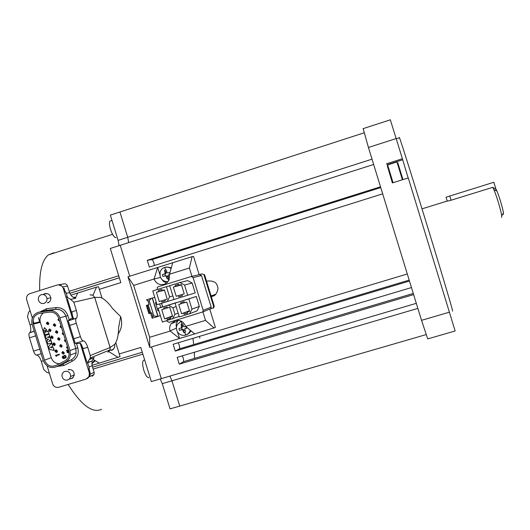 <?xml version="1.0" encoding="UTF-8"?>
<svg xmlns="http://www.w3.org/2000/svg" width="530" height="530" viewBox="0 0 530 530"><rect width="100%" height="100%" fill="white"/><g stroke="black" fill="none" stroke-linecap="round" stroke-linejoin="round"><path stroke-width="0.79" d="M399.223 137.403L399.507 137.767C401.323 142.404 415.043 185.984 429.472 233.127C443.915 280.304 453.998 314.476 452.501 310.858M445.935 201.354L450.056 200.552L492.714 187.348L495.947 189.091L496.882 190.979C499.134 196.034 503.03 209.118 503.434 212.961L503.341 214.332M501.618 217.479L501.718 215.869C501.221 211.344 496.57 195.756 493.927 189.76L492.714 187.348M119.064 245.655L118.117 240.362L127.723 237.288L128.691 242.588L127.723 237.288L119.932 211.993L364.097 132.818M160.206 378.957L162.273 383.654L170.044 408.882L426.074 334.622M119.243 353.941L140.808 347.442L151.328 381.58L416.308 303.332M411.459 287.558L177.172 357.372L179.259 364.163L413.625 294.607M407.292 273.983L173.138 344.288L175.231 351.085L409.458 281.032M154.343 265.51C153.985 262.496 153.197 260.535 151.958 259.64L147.261 260.283L149.354 267.08L382.68 193.847M147.261 260.283L380.514 186.792M99.335 289.34L120.827 282.616L110.3 248.451L120.217 245.291L129.744 276.209L120.217 245.291L373.657 164.472M161.305 378.639L151.527 346.911L161.305 378.639M162.273 383.654L171.939 380.805L179.723 406.073L171.939 380.805L169.891 376.101L171.939 380.805L417.859 308.394M179.259 364.163L183.42 361.699C183.897 360.44 183.519 358.492 182.294 355.849M175.231 351.085L179.471 348.839C179.935 347.415 179.504 345.394 178.186 342.771M387.37 165.923L392.359 182.929L408.266 177.921L455.151 330.972L427.73 338.909L421.529 320.325L449.48 312.15M386.483 163.803L402.383 158.742L396.182 138.549L368.436 147.479L421.529 320.325M368.436 147.479L363.13 128.518M390.272 119.701L396.182 138.549M408.166 177.954L402.383 158.742M392.571 182.863L387.324 166.036M495.59 190.184L495.225 190.297L495.59 190.184M192.94 338.345L193.728 344.579M194.364 352.251L194.53 358.406M118.117 240.362L110.339 215.107L119.932 211.993L127.723 237.288L372.027 159.166M199.379 336.411L199.903 338.107M110.618 220.884L109.975 221.09C109.1 222.322 109.273 225.058 110.492 229.298C112.228 234.419 113.957 237.195 115.659 237.625L116.01 237.513M175.331 320.63L171.077 323.777C169.66 325.976 169.315 328.355 170.044 330.919L179.537 338.485L194.656 333.933L185.54 326.228C183.579 321.551 180.18 319.683 175.331 320.63M178.087 320.299L176.172 324.029L176.351 328.136M160.504 277.415L154.064 279.032C156.078 283.537 159.437 285.306 164.154 284.332L167.162 282.603L169.176 279.734L169.514 274.215L172.734 262.734L192.112 256.659L189.395 268.014L169.514 274.215M161.219 278.634L163.512 281.437L166.758 282.954M177.557 332.058L179.537 338.485L149.758 347.442L127.982 276.759L157.662 267.458L159.802 274.401M209.748 309.076L215.399 327.414L194.656 333.933M127.982 276.759L133.653 285.392L149.639 337.285L170.097 331.098M154.064 279.032L133.653 285.392M154.144 278.753L157.662 267.458L172.734 262.734M185.593 326.407L205.521 320.378L202.904 311.885M189.395 268.014L191.966 276.349M214.1 328.083L205.521 320.378M192.112 256.659L193.549 256.447L199.161 274.673M149.758 347.442L149.639 337.285M190.383 330.382L188.627 333.344L185.831 335.073C181.578 336 178.544 334.423 176.735 330.342L176.371 327.394L177.179 324.572L181.2 321.154L181.909 324.062L182.784 323.784L183.519 326.321L184.513 326.838L185.652 326.46M187.348 327.865L184.758 328.839L185.54 332.065L184.672 332.363L185.831 335.073M190.959 330.859L189.554 332.9L187.156 334.483M181.909 324.062L181.055 324.353L181.644 327.653L178.968 328.646L179.557 330.422L181.889 329.667L182.883 330.183L183.811 332.635L184.672 332.363M181.055 324.353L182.393 325.831L183.281 325.539M182.141 327.52L182.393 325.831M183.811 332.635L183.95 330.495L182.731 329.289L179.557 330.422M187.322 327.845L185.778 328.308M182.055 329.508L181.485 327.805M184.831 330.21L183.95 330.495M186.255 326.957L186.606 328.017M168.109 281.569C164.247 281.854 161.584 280.145 160.133 276.448L160.08 272.201C160.848 269.763 162.412 268.134 164.79 267.312L168.083 267.094L171.137 268.425M169.573 274.454L167.997 275.269L168.871 278.27L167.129 278.813L166.254 276.322L165.274 275.785L162.935 276.527L162.385 274.739L166.122 273.321L165.221 273.5L164.565 270.472L165.426 270.187L166.301 269.929L166.97 272.46L167.95 272.996L170.037 272.354M166.188 267.027L171.336 267.716M162.385 274.739L165.221 273.5M164.565 270.472L165.916 272.128L166.798 271.85M166.122 273.321L165.916 272.128M167.129 278.813L167.149 276.137L165.406 275.759M168.686 272.851L170.024 272.4M165.473 275.746L164.943 274.03M168.255 276.554L167.361 276.832M169.52 272.606L169.752 273.367M92.008 365.322L99.335 363.116L92.803 359.307M115.818 342.83L120.065 356.604L99.335 363.116M101.992 297.966L98.527 286.73L96.506 287.127L93.015 295.236M96.506 287.127L77.718 293.017L75.359 298.085M118.183 357.445L108.835 351.622M91.65 358.638L90.305 357.856M70.861 295.164L77.718 293.017M206.528 281.139C212.941 280.39 216.578 282.119 217.446 286.332C218.406 288.446 217.837 291.089 215.75 294.263L211.331 296.754M72.789 297.012L75.618 297.535M94.559 360.334L91.756 363.686M95.354 360.798L91.763 363.732M143.796 360.267L143.445 360.4C142.252 361.778 142.378 365.071 143.822 370.265C145.598 375.472 147.28 377.923 148.864 377.625M387.622 164.923L393.061 182.711M397.772 162.71L402.72 178.822L397.772 162.71M402.409 179.763L396.943 161.955L397.401 163.439L398.083 163.71M398.951 166.533L401.608 175.185L398.944 166.519M111.631 350.376L113.447 349.35L109.902 350.363L107.736 352.185L109.882 350.37L110.147 347.481L94.704 297.403L92.882 295.157L90.067 294.872M109.882 350.37L110.147 347.481L114.732 344.334L114.738 347.408L112.93 349.555M118.117 334.059C121.701 328.792 122.562 322.995 120.701 316.668L112.718 308.725C108.305 302.491 104.145 298.701 100.249 297.35L94.671 297.409L110.114 347.494L90.272 355.524L87.722 347.256C86.35 343.228 84.879 341.101 83.296 340.876C82.276 340.737 81.315 339.346 80.414 336.716L76.287 323.346C75.591 320.842 75.565 319.173 76.207 318.344L76.505 318.126C77.499 316.847 77.453 314.297 76.38 310.467L73.829 302.199L94.671 297.409L92.863 295.164M67.661 380.05C64.362 380.48 62.447 378.983 61.931 375.558C62.036 373.445 63.05 372.033 64.965 371.325C68.622 370.967 70.516 372.689 70.656 376.499L69.662 378.731L67.661 380.05M68.324 369.913L69.814 369.436M49.118 302.153L47.673 302.603M44.01 303.392C41.121 303.902 39.24 302.69 38.365 299.741C38.12 297.257 39.107 295.568 41.32 294.66C44.354 294.15 46.256 295.468 47.011 298.602C47.11 300.96 46.11 302.557 44.01 303.392M76.505 318.126L68.231 320.723L75.22 343.38L78.765 343.579L80.401 343.082L83.27 348.608L87.722 347.256M73.253 377.406L71.782 378.201M45.759 293.819L47.369 293.647M73.829 302.199L70.656 299.37L65.74 296.436M58.366 284.809L61.805 286.081M30.011 310.5L28.507 312.548L27.507 316.648L30.038 324.857C31.098 328.66 31.045 331.224 29.885 332.548L29.541 332.78C28.792 333.635 28.759 335.305 29.448 337.789L33.536 351.059C34.443 353.669 35.464 355.027 36.603 355.126C38.359 355.292 39.922 357.372 41.3 361.367L43.884 369.735L46.971 372.404L49.369 373.246M89.338 376.274L89.172 376.81M87.145 363.07L90.266 358.002L90.272 355.524M68.237 320.683L71.046 318.55L72.683 318.046L71.934 311.845L76.38 310.467M66.237 293.335L69.596 292.666L67.548 286.028C66.8 284.239 65.521 283.53 63.699 283.901L59.121 284.683M69.596 292.666C70.682 295.727 72.769 297.582 75.843 298.231L70.656 299.37M89.239 359.645L94.148 357.604L92.081 360.976L92.114 365.707L88.98 367.078M92.174 376.26L94.075 374.518L94.161 372.345L92.114 365.707M120.654 316.688L118.594 327.805C118.468 335.477 117.183 340.982 114.732 344.334M92.882 295.157L90.299 294.806M68.218 369.615C72.106 369.231 74.12 371.066 74.253 375.127L72.67 378.003L69.874 379.056M70.682 378.692L72.007 378.466M43.665 294.216L44.792 293.673C48.025 293.136 50.039 294.534 50.84 297.867C50.94 300.364 49.873 302.054 47.654 302.935M45.739 293.488L44.533 294.051M38.246 312.289L49.529 310.779C54.544 310.567 57.995 312.899 59.89 317.788L70 350.555L70.364 354.981C69.828 358.234 68.165 360.625 65.376 362.169L56.723 366.634C50.555 368.82 46.07 366.793 43.268 360.539L31.979 323.883C31.131 318.252 33.224 314.389 38.246 312.289M33.383 324.161L33.204 323.499C32.529 318.669 34.337 315.363 38.644 313.575L49.707 312.117C54.033 311.931 57.021 313.952 58.658 318.172L68.761 350.933L69.092 354.616C68.662 357.492 67.224 359.605 64.773 360.963L56.12 365.428C50.794 367.323 46.918 365.567 44.493 360.161L33.383 324.161L40.333 322.333L40.161 321.683L33.204 323.499M43.573 312.852C40.644 315.012 39.505 317.954 40.161 321.683M67.35 346.368L66.462 347.587L68.138 348.912M62.659 351.595L64.329 352.887L63.448 354.146L61.771 352.894L62.659 351.595M55.835 349.88L57.498 351.059L56.617 352.423L54.961 351.291L55.835 349.88M53.696 342.943L55.358 344.096L54.477 345.487L52.821 344.367L53.696 342.943M60.519 344.652L62.189 345.911L61.301 347.196L59.632 345.977L60.519 344.652M65.21 339.412L64.322 340.671L65.992 341.963M51.556 336L53.212 337.133L52.337 338.544L50.688 337.451L51.556 336M58.373 337.709L60.042 338.935L59.161 340.253L57.492 339.061L58.373 337.709M63.063 332.462L62.176 333.748L63.852 335.013M49.416 329.064L51.072 330.177L50.198 331.608L48.548 330.528L49.416 329.064M56.233 330.76L57.903 331.965L57.015 333.31L55.352 332.138L56.233 330.76M60.917 325.513L60.036 326.825L61.705 328.057M47.276 322.121L48.926 323.227L48.058 324.671L46.408 323.598L47.276 322.121M54.093 323.817L55.756 324.996L54.875 326.361L53.212 325.208L54.093 323.817M58.777 318.556L57.889 319.895L59.559 321.107M44.924 330.428L45.494 330.256L46.064 332.111L45.494 332.29L44.917 330.402M76.525 343.698L77.791 347.793C79.122 353.623 77.353 358.055 72.491 361.089L63.984 365.475L57.227 366.435M40.28 311.812L46.481 308.738L55.988 307.592C61.718 307.367 65.68 310.043 67.867 315.615L69.132 319.716M72.802 319.351L63.249 288.373C62.076 285.551 60.056 284.431 57.18 285.021L29.799 293.666C27.169 294.799 26.136 296.84 26.705 299.781L32.323 317.993M33.059 320.392L33.96 323.3M47.09 365.859L52.649 383.886C53.815 386.695 55.829 387.827 58.684 387.291L86.191 379.069L89.166 376.353L89.318 372.895L80.149 343.162M86.715 361.626L81.401 344.394M73.604 319.1L67.449 299.152M67.754 298.257L65.833 292.017L65.283 292.123L64.077 288.221L63.249 288.373M87.211 378.625L89.934 375.995L90.08 372.55L88.881 368.648L89.391 368.423L87.47 362.189M44.493 360.161L51.238 357.684L40.333 322.333M51.238 357.684C52.715 361.592 55.458 363.6 59.473 363.699M66.455 350.284L68.383 349.701L66.455 350.284M67.244 350.582L67.933 350.893L67.197 351.125L66.349 350.323M66.952 351.893L68.867 351.31L66.952 351.893M67.741 352.192L68.43 352.503L67.694 352.735L66.846 351.933M64.123 355.464L65.813 355.822L66.184 357.028L65.833 357.836L63.289 358.618L62.242 357.445L62.759 356.054L62.911 357.942L64.342 358.121L63.507 356.531L64.123 355.464L64.958 355.385L65.707 355.862L66.078 357.068L64.859 358.406M62.759 356.054L63.017 357.902L64.335 358.114M55.405 355.418L59.201 354.252L59.347 354.736L56.18 355.703L56.876 356.021L56.246 356.213L55.405 355.418L59.201 354.252M56.299 355.67L56.876 356.021M48.25 331.442L49.045 333.622L45.11 334.834L43.645 329.978L44.387 327.679L46.56 329.925L47.13 331.787L48.25 331.442L49.045 333.622M44.467 327.653L46.673 329.892L47.249 331.747M49.118 334.258L49.913 336.424L47.329 337.219L50.138 337.557L50.767 339.604L48.634 341.452L51.105 340.697L51.788 342.903L47.958 344.076L46.885 340.591L48.601 339.147L46.368 338.915L45.295 335.437L49.118 334.258L49.8 336.464M47.442 337.186L50.251 337.517L50.88 339.564L48.747 341.419L51.218 340.658L51.788 342.903M51.821 343.029L53 347.872L53.464 347.945L54.239 350.462L49.615 349.449L48.681 346.421L51.821 343.029L52.881 347.905L53.351 347.985L54.126 350.502M68.529 350.191L67.124 350.615L67.827 350.933M68.986 351.814L67.621 352.225L68.324 352.543M59.088 354.292L59.241 354.775M48.932 333.655L45.11 334.834M67.548 347.011L67.913 348.17M63.189 351.556L62.858 352.503L64.004 353.788M56.385 349.84L56.067 350.9L57.174 352.066M54.272 342.91L53.934 344.003L55.021 345.149M61.069 344.613L60.725 345.606L61.844 346.858M65.415 340.081L65.773 341.247M52.159 335.974L51.801 337.1L52.861 338.226M58.956 337.67L58.591 338.71L59.685 339.929M63.275 333.151L63.633 334.317M50.039 329.037L49.674 330.197L50.701 331.303M56.836 330.733L56.458 331.806L57.525 333.006M61.136 326.222L61.5 327.388M47.925 322.101L47.541 323.293L48.541 324.38M54.716 323.79L54.325 324.903L55.365 326.076M59.002 319.292L59.36 320.458M64.004 356.206L64.561 355.769L65.336 356.061L65.389 357.631L64.686 357.843L64.09 357.319L63.925 356.491L64.415 355.816M51.774 347.733L50.509 347.534L51.443 346.647L51.774 347.733M63.925 356.491L64.117 356.16M64.09 357.319L64.031 356.716M45.613 332.257L45.037 330.395M50.509 347.534L51.456 346.7M51.755 347.673L50.622 347.494M447.28 201.175L446.061 197.2L493.854 182.274L495.947 189.091M495.133 190.257L496.206 189.925M151.62 298.218L146.419 299.834L147.976 300.974L149.155 300.609L151.408 298.297L154.74 297.33M149.155 300.609L153.905 316.046L158.072 316.377L152.408 297.979M160.358 315.562L158.072 316.377M156.297 302.385L155.422 302.643L157.933 310.799L158.801 310.514M149.851 313.343L148.857 313.627L146.333 305.432L147.32 305.128L149.851 313.343L151.613 312.799L152.726 316.41L152.13 318.212L157.291 316.635M147.976 300.974L149.082 304.584L147.32 305.128M162.597 306.87L161.504 303.319M166.95 320.696L167.142 321.319L169.037 322.353L202.765 311.945L203.182 310.355L193.092 277.568L191.191 276.527L158.086 286.796L157.231 287.498L157.35 289.512M161.597 303.293L162.69 306.837M157.913 310.719L158.775 310.428M156.304 302.405L155.429 302.663M160.782 307.46L159.676 303.882M189.574 313.806L197.008 310.871L199.333 306.366L196.285 296.456L175.072 303.127L188.819 298.907L191.979 309.156L189.574 313.806L179.319 316.933L175.072 303.127M187.7 295.263L184.546 285.014L179.948 282.517L187.693 280.602L192.145 283.02L195.199 292.931L157.012 304.697L152.772 290.93L166.44 286.697L169.587 296.919L167.202 301.563M176.43 302.55L158.125 308.327L176.583 302.637M176.139 306.598L172.906 307.705L174.946 314.35L178.16 313.151M172.906 307.705L168.321 305.2M179.166 316.423L162.365 322.088L158.125 308.327M172.568 318.987L174.946 314.35M164.611 318.914L161.776 309.706L163.975 309.03L163.644 307.963L167.155 306.883L167.48 307.956L169.759 307.261L172.594 316.476L170.322 317.172L170.68 318.344L167.169 319.411L166.811 318.245L164.611 318.914L172.435 315.966M172.482 316.105L166.811 318.245M170.322 317.172L172.548 316.331M163.975 309.03L167.453 307.864M213.265 307.983L213.809 307.672L214.219 306.135L204.534 274.653L203.917 274.798L202.082 273.805L199.644 274.56L201.486 275.554L211.192 307.115L210.794 308.652L210.238 308.97L213.226 307.91L213.636 306.373L203.917 274.798M164.963 299.781L159.258 301.51L156.423 292.302L164.499 290.182M164.426 289.936L162.12 290.539L164.393 289.837L167.235 299.059L164.956 299.755L165.32 300.927L161.816 302.007L161.451 300.835M156.423 292.302L164.472 290.089M158.616 291.626L158.284 290.553L161.789 289.466L162.12 290.539M161.842 289.638L158.284 290.553M169.759 285.869L166.44 286.697M172.859 295.952L169.587 296.919M181.498 284.954L173.37 287.055L175.576 286.372L175.244 285.306L178.769 284.212L179.1 285.286L181.386 284.577L184.228 293.825L181.942 294.528L182.307 295.7L178.782 296.787L178.418 295.614L176.212 296.29L173.37 287.055M178.418 295.614L181.949 294.554M179.1 285.286L181.419 284.69M181.472 284.849L175.576 286.372M173.953 299.49L169.699 285.69L179.948 282.517M175.244 285.306L178.822 284.391M184.546 285.014L192.145 283.02M181.585 313.74L178.743 304.505L180.949 303.829L180.617 302.756L184.142 301.676L184.473 302.749L186.765 302.047L189.607 311.296L187.322 311.991L187.68 313.164L184.155 314.237L183.791 313.064L181.585 313.74L189.442 310.746M183.791 313.064L189.482 310.891M189.561 311.136L187.322 311.991M184.44 302.65L180.949 303.829M187.6 312.905L184.155 314.237M199.333 306.366L191.979 309.156M188.819 298.907L196.285 296.456M170.607 318.099L167.169 319.411M183.4 361.712L413.267 293.448L183.42 361.699M179.438 348.859L409.173 280.112L179.471 348.839M151.958 259.64L380.752 187.587M386.973 164.77L402.615 159.795M118.886 245.715L119.005 244.509M53.795 252.757L48.336 254.93C42.062 260.064 39.18 271.93 39.697 290.539M68.145 384.462C81.368 405.251 92.511 413.533 101.568 409.312M160.564 379.54L160.1 378.99M142.868 354.133L93.147 369.052M69.828 293.315L119.336 277.786M69.178 291.321L118.72 275.766M142.278 352.231L92.571 367.171M110.492 229.298L110.498 229.649M176.351 328.169L170.044 330.919M181.79 326.891L182.625 326.52M181.889 329.667L182.731 329.289M183.718 329.806L182.883 330.183M185.931 328.236L185.102 328.613M164.79 267.312L165.426 270.187M167.997 278.555L168.778 280.549M165.227 273.003L166.129 272.824M165.618 273.818L164.724 274.003M167.149 276.137L166.254 276.322M167.95 272.996L168.838 272.817M89.053 361.712L89.245 362.182M109.895 350.363L110.094 349.866M75.214 343.347L83.296 340.876M30.038 324.857L32.065 324.227M43.334 360.751L41.3 361.367M76.327 318.258L68.244 320.763M69.668 325.387L76.287 323.346M73.789 338.743L80.414 336.716M67.548 286.028L62.547 286.922M90.312 374.12L94.161 372.345M33.536 351.059L39.757 349.157M35.656 335.874L29.448 337.789M34.238 331.276L29.68 332.688M36.603 355.126L41.168 353.735M61.096 364.892L71.225 359.857C73.968 358.346 75.605 355.988 76.135 352.788L75.777 348.442L65.839 316.218C63.971 311.408 60.572 309.116 55.637 309.328L44.533 310.812M49.529 310.779L55.743 309.268L46.229 310.414L39.856 311.945M56.723 366.634L62.706 364.249L63.984 365.475M65.376 362.169L71.225 359.857L72.491 361.089M70 350.555L77.791 347.793M59.89 317.788L67.867 315.615M70.364 354.981L76.135 352.788L75.81 348.429L65.872 316.205C64.064 311.375 60.692 309.063 55.743 309.268L55.988 307.592M44.328 310.858L46.229 310.414L46.481 308.738M89.318 372.895L90.08 372.55M39.724 321.796L38.405 317.53L39.71 321.796M46.799 322.399L47.11 323.413M48.939 329.342L49.244 330.322M51.079 336.278L51.377 337.232M53.219 343.215L53.934 345.527M55.358 350.151L56.074 352.463M449.745 195.961L451.063 200.247M153.905 316.046L152.726 316.41M150.758 313.064L148.228 304.843M150.566 313.124L152.07 318.007M148.996 313.594L146.465 305.393M199.644 274.56L191.396 276.481M214.219 306.135L213.636 306.373M211.192 307.115L203.182 310.355M193.092 277.568L201.486 275.554M399.507 137.767L396.261 138.814M446.445 201.281L422.012 208.846M363.05 128.671L390.338 119.806M496.882 190.979L493.927 189.76M503.434 212.961L501.718 215.869M48.336 254.93L112.552 234.313M69.841 293.355L119.349 277.819M111.982 220.44L109.975 221.09M177.371 321.206L171.077 323.777M188.627 333.344L189.554 332.9M182.492 327.275L181.644 327.653M211.073 295.899L215.75 294.263M211.298 296.641C213.643 296.098 215.054 295.382 215.531 294.501M144.683 360.029L143.445 360.4M402.72 178.822L402.33 179.511M396.943 161.955L387.602 164.929M90.266 358.002L110.094 349.846M68.257 320.802L76.207 318.344M70.656 376.499L74.279 374.895M50.834 297.827L47.011 298.602M92.081 360.976L87.675 362.851M89.636 376.591L94.075 374.518M29.541 332.78L34.251 331.323M34.218 331.204L29.885 332.548M110.001 350.144L107.431 350.926M89.934 375.995L89.166 376.353M67.535 347.21L66.462 347.587M62.858 352.503L61.771 352.894M56.067 350.9L54.961 351.291M53.934 344.003L52.821 344.367M60.725 345.606L59.632 345.977M65.395 340.313L64.322 340.671M51.801 337.1L50.688 337.451M58.591 338.71L57.492 339.061M63.262 333.41L62.176 333.748M49.674 330.197L48.548 330.528M56.458 331.806L55.352 332.138M61.122 326.506L60.036 326.825M47.541 323.293L46.408 323.598M54.325 324.903L53.212 325.208M58.989 319.597L57.889 319.895M152.223 298.039L157.887 316.443M146.419 299.841L151.408 298.297M213.809 307.672L213.226 307.91M210.794 308.652L202.765 311.945"/></g></svg>

